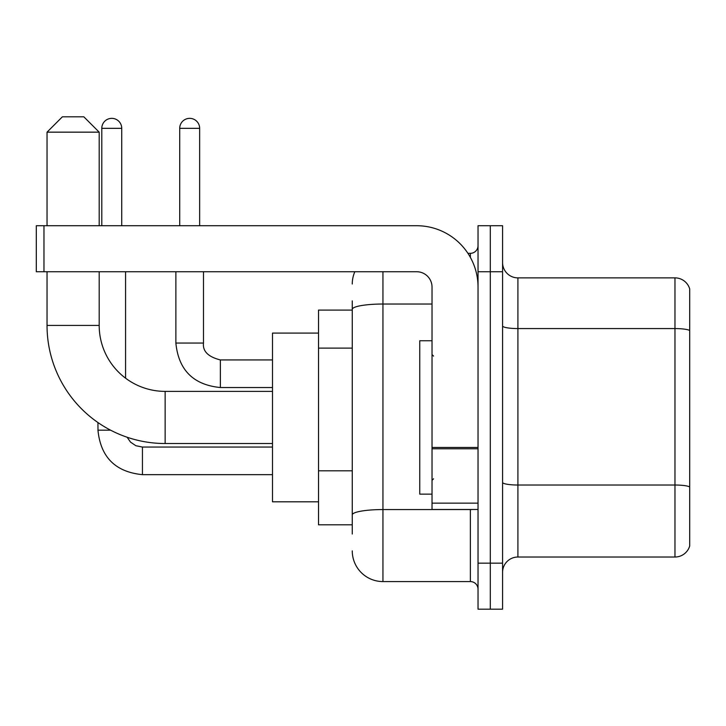 <?xml version="1.0" encoding="UTF-8"?>
<svg xmlns="http://www.w3.org/2000/svg" width="726" height="726" viewBox="0 0 726 726"><rect width="100%" height="100%" fill="white"/><g stroke="black" fill="none" stroke-linecap="round" stroke-linejoin="round"><path stroke-width="1.09" d="M352.264 310.084L318.523 310.084L318.523 524.816L352.264 524.816M352.264 534.018L352.264 300.882M478.035 563.158L478.035 609.178L490.304 609.178L490.304 563.158L490.304 609.178L502.573 609.178L502.573 563.158L490.304 563.158L490.304 271.742L490.304 563.158L478.035 563.158L478.035 271.742L490.304 271.742L490.304 225.722L490.304 271.742L502.573 271.742L502.573 563.158M502.573 271.742L502.573 225.722L478.035 225.722L478.035 271.742M382.938 271.742L382.938 581.571L470.366 581.571L470.366 509.48M467.925 253.329L470.366 253.329A7.668 7.668 0 0 0 478.035 245.66M352.264 338.906L352.264 309.358A30.673 5.327 180 0 1 382.938 304.031L432.024 304.031M478.035 589.24A7.668 7.668 0 0 0 470.366 581.571M352.264 284.011A30.673 30.673 0 0 1 354.823 271.742M382.938 581.571A30.673 30.673 0 0 1 352.264 550.889M502.573 572.36A15.337 15.337 0 0 1 517.91 557.023L674.971 557.023L674.971 277.876L517.91 277.876A15.337 15.337 0 0 1 502.573 262.54A15.337 15.337 0 0 0 517.91 277.876L517.91 557.023M689.7 288.921A15.337 15.337 0 0 0 674.971 277.876A15.337 15.337 0 0 1 689.7 288.921L689.7 545.979A15.337 15.337 0 0 1 674.971 557.023M272.504 443.522L165.138 443.522A118.102 118.102 0 0 1 47.036 325.42L47.036 271.742M165.138 443.522L165.138 391.378A65.957 65.957 0 0 1 99.19 325.42L99.19 271.742M62.372 116.822L83.844 116.822L99.19 132.159L47.036 132.159L62.372 116.822M99.19 225.722L99.19 132.159M47.036 225.722L47.036 132.159M318.523 333.089L272.504 333.089L272.504 501.811L318.523 501.811M101.794 225.722L101.794 128.33A9.973 9.973 0 0 1 111.759 118.356A9.973 9.973 0 0 1 121.732 128.33L121.732 225.722M125.571 378.182L125.571 271.742M110.606 430.182L97.983 430.182L97.956 422.559M179.712 225.722L179.712 128.33A9.973 9.973 0 0 1 189.677 118.356A9.973 9.973 0 0 1 199.65 128.33L199.65 225.722M478.035 509.48L432.024 509.48L432.024 447.452L478.035 447.452M478.035 287.079A61.356 61.356 0 0 0 416.679 225.722L43.968 225.722L43.968 271.742L416.679 271.742A15.337 15.337 0 0 1 432.024 287.079L432.024 447.452M43.968 271.742L36.3 271.742L36.3 225.722L43.968 225.722M432.024 340.757L419.755 340.757L419.755 494.143L432.024 494.143M352.264 348.108L318.523 348.108M352.264 470.811L318.523 470.811M473.034 509.48A7.668 1.334 0 0 1 470.366 509.561L382.938 509.561A30.673 5.327 180 0 0 352.264 514.888M470.366 257.376L470.366 253.329M689.7 330.493A15.337 2.659 180 0 0 674.971 328.569L517.91 328.569A15.337 2.659 0 0 1 502.573 325.91M689.7 486.937A15.337 2.659 180 0 0 674.971 485.022L517.91 485.022A15.337 2.659 -0 0 1 502.573 482.354M47.036 325.42L99.19 325.42M142.441 447.08L142.441 474.659C115.452 471.991 100.624 457.171 97.956 430.182C100.624 457.171 115.452 471.991 142.441 474.659C115.452 471.991 100.624 457.171 97.956 430.182C100.624 457.171 115.452 471.991 142.441 474.659C115.452 471.991 100.624 457.171 97.956 430.182C100.624 457.171 115.452 471.991 142.441 474.659C115.452 471.991 100.624 457.171 97.956 430.182M101.794 128.33L121.732 128.33M220.359 359.96L220.359 387.539C193.37 384.871 178.542 370.051 175.874 343.062L203.461 343.062M179.712 128.33L199.65 128.33M478.035 448.786L432.024 448.786M432.024 503.145L478.035 503.145M272.504 391.378L165.138 391.378M127.114 437.233L130.508 442.107L135.853 445.719L142.441 447.053L135.853 445.719L130.508 442.107L127.114 437.233L130.508 442.107L135.853 445.719L142.441 447.053L135.853 445.719L130.508 442.107L127.114 437.233L130.508 442.107L135.853 445.719L142.441 447.053L135.853 445.719L130.508 442.107L127.114 437.233L130.508 442.107L135.853 445.719L142.441 447.053L272.504 447.053M272.504 474.659L142.441 474.659M203.489 343.062C202.554 351.239 208.18 356.865 220.359 359.933C208.18 356.865 202.554 351.239 203.489 343.062C202.554 351.239 208.18 356.865 220.359 359.933C208.18 356.865 202.554 351.239 203.489 343.062C202.554 351.239 208.18 356.865 220.359 359.933C208.18 356.865 202.554 351.239 203.489 343.062C202.554 351.239 208.18 356.865 220.359 359.933C208.18 356.865 202.554 351.239 203.489 343.062L203.489 271.742M175.874 271.742L175.874 343.062C178.542 370.051 193.37 384.871 220.359 387.539C193.37 384.871 178.542 370.051 175.874 343.062C178.542 370.051 193.37 384.871 220.359 387.539C193.37 384.871 178.542 370.051 175.874 343.062C178.542 370.051 193.37 384.871 220.359 387.539C193.37 384.871 178.542 370.051 175.874 343.062C178.542 370.051 193.37 384.871 220.359 387.539L272.504 387.539M272.504 359.933L220.359 359.933M433.558 356.094L432.024 354.56M433.558 478.806L432.024 480.34"/></g></svg>
